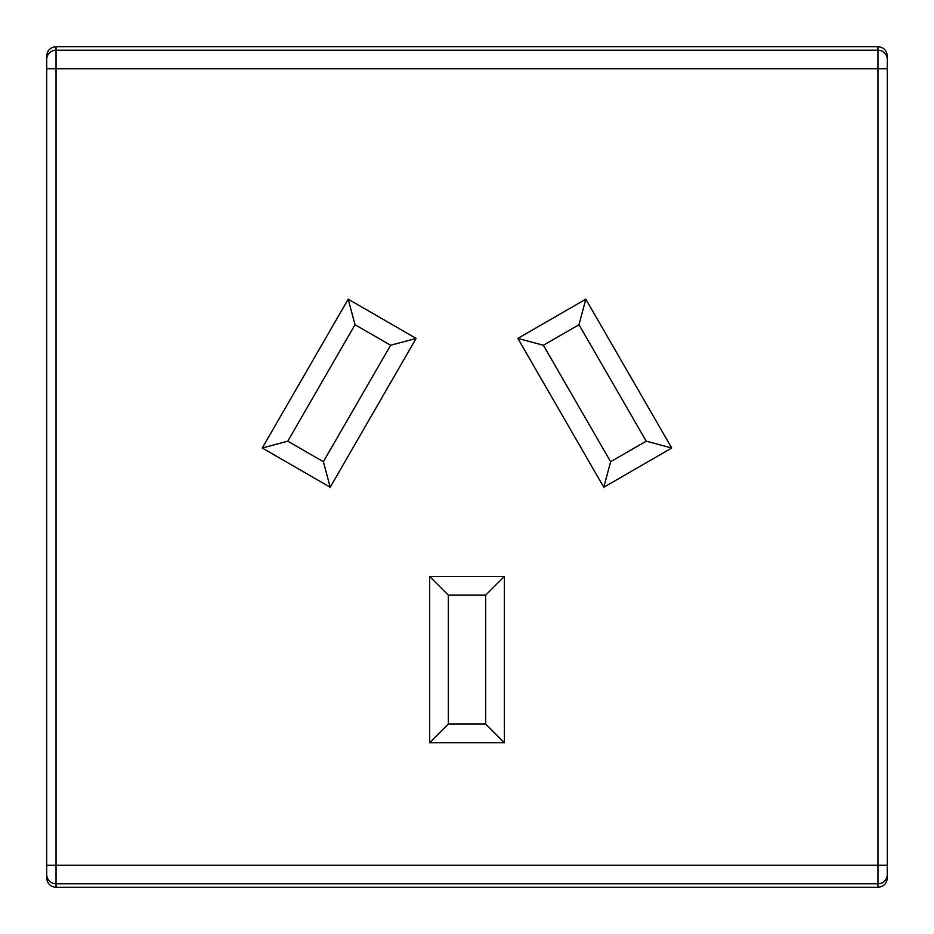 <?xml version="1.0" encoding="UTF-8"?>
<svg xmlns="http://www.w3.org/2000/svg" width="934" height="934" viewBox="0 0 934 934"><rect width="100%" height="100%" fill="white"/><g stroke="black" fill="none" stroke-linecap="round" stroke-linejoin="round"><path stroke-width="1.4" d="M46.7 874.528L46.7 877.96C47.249 883.634 50.366 886.74 56.04 887.3L877.96 887.3L877.96 865.258L46.7 865.258L46.7 874.528A9.34 9.258 180 0 0 56.04 883.786L56.04 887.3M887.3 68.742L887.3 56.04C886.751 50.366 883.634 47.26 877.96 46.7L877.96 68.742L887.3 68.742L887.3 865.258L877.96 865.258L877.96 68.742L46.7 68.742L46.7 865.258M46.7 68.742L46.7 56.04C47.249 50.366 50.366 47.26 56.04 46.7L56.04 50.214A9.34 9.258 180 0 0 46.7 59.472M877.96 46.7L56.04 46.7M887.3 59.472A9.34 9.258 0 0 0 877.96 50.214L56.04 50.214L56.04 883.786L877.96 883.786A9.34 9.258 -0 0 0 887.3 874.528L887.3 877.96C886.751 883.634 883.634 886.74 877.96 887.3M887.3 874.528L887.3 865.258M646.223 441.175L610.626 461.723L543.378 345.253L578.975 324.705L646.223 441.175L671.733 448.016L603.796 487.244L610.626 461.723M323.374 461.723L287.777 441.175L355.025 324.705L390.622 345.253L323.374 461.723L330.204 487.244L262.267 448.016L287.777 441.175M603.796 487.244L517.868 338.412L543.378 345.253M517.868 338.412L585.805 299.184L578.975 324.705M485.68 724.037L448.32 724.037L429.64 742.717L504.36 742.717L485.68 724.037L485.68 595.145L448.32 595.145L448.32 724.037M429.64 742.717L429.64 576.465L448.32 595.145M429.64 576.465L504.36 576.465L485.68 595.145M262.267 448.016L348.195 299.184L416.132 338.412L390.622 345.253M348.195 299.184L355.025 324.705M585.805 299.184L671.733 448.016M504.36 576.465L504.36 742.717M416.132 338.412L330.204 487.244"/></g></svg>
